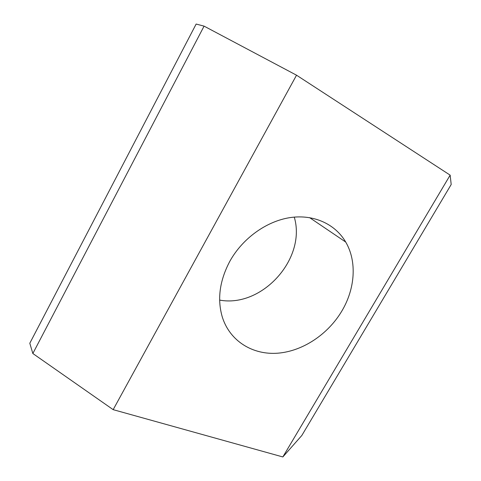 <?xml version="1.0" encoding="UTF-8"?>
<svg xmlns="http://www.w3.org/2000/svg" width="481" height="481" viewBox="0 0 481 481"><rect width="100%" height="100%" fill="white"/><g stroke="black" fill="none" stroke-linecap="round" stroke-linejoin="round"><path stroke-width="0.72" d="M341.967 310.828C328.186 334.187 303.006 351.112 277.988 353.174C253.036 355.188 230.002 341.39 222.342 317.177C217.081 299.308 219.595 280.651 229.882 261.201C242.683 238.173 266.811 220.977 290.464 217.55C314.147 214.165 335.401 224.272 345.725 242.063C357.124 261.466 355.128 288.69 341.967 310.828M219.649 300.108C262.181 307.996 306.625 258.562 294.27 217.105M204.076 26.136L196.146 24.05L29.804 343.248L32.84 353.517L204.076 26.136L296.53 75.192L113.167 409.656L32.84 353.517M296.53 75.192L450.15 175.144L282.84 456.95L113.167 409.656M450.15 175.144L451.196 184.494L301.827 435.473L282.84 456.95M345.725 242.063L309.59 217.622"/></g></svg>
